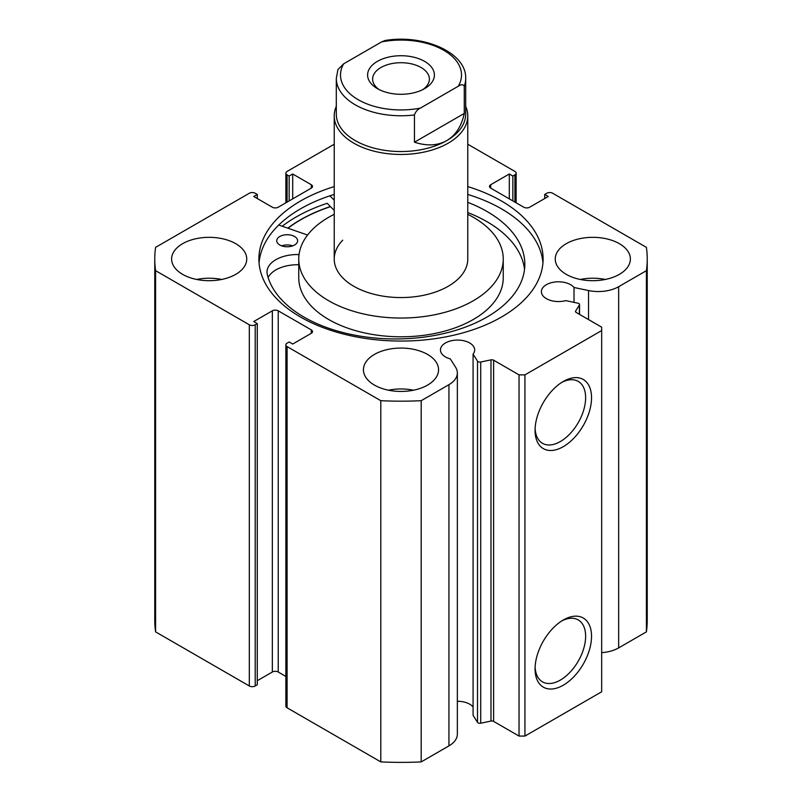 <?xml version="1.0" encoding="UTF-8"?>
<svg xmlns="http://www.w3.org/2000/svg" width="802" height="802" viewBox="0 0 802 802"><rect width="100%" height="100%" fill="white"/><g stroke="black" fill="none" stroke-linecap="round" stroke-linejoin="round"><path stroke-width="1.2" d="M281.662 245.863A10.436 6.025 180 0 1 292.71 245.863M279.728 244.961A10.436 6.025 180 0 1 276.75 240.75A10.436 6.025 180 0 1 283.246 235.176A10.436 6.025 180 0 1 294.645 236.54A10.436 6.025 180 0 1 297.622 240.75A10.436 6.025 180 0 1 291.126 246.324A10.436 6.025 180 0 1 279.728 244.961M299.046 254.545L298.835 254.555A30.376 17.534 0 0 0 267.006 272.068A30.376 17.534 0 0 0 267.086 273.392L267.046 273.402A129.383 74.696 0 0 0 302.955 316.489A129.383 74.696 0 0 0 444.298 333.432A129.383 74.696 0 0 0 524.829 264.259A129.383 74.696 0 0 0 487.947 212.029A129.383 74.696 0 0 0 467.777 202.325M524.528 269.372A129.383 74.696 0 0 0 487.947 222.254A129.383 74.696 0 0 0 467.777 212.55M334.223 210.425L327.176 203.317A148.57 85.774 0 0 0 282.224 226.224M334.223 200.199L329.883 195.828M278.755 225.021L307.567 235.036M298.755 264.77A30.376 17.534 0 0 0 268.139 277.542M493.611 360.188L493.611 721.389A2.506 1.444 0 0 0 490.984 721.058L480.719 723.214A2.506 1.444 180 0 1 478.092 722.873A2.506 1.444 180 0 1 477.511 722.351L473.08 715.324L473.08 354.123L477.511 361.151A2.506 1.444 0 0 0 478.092 361.672A2.506 1.444 0 0 0 480.719 362.013L490.984 359.857A2.506 1.444 180 0 1 493.611 360.188L519.044 374.875L524.939 374.875L601.67 330.574L601.67 327.166L576.237 312.479A2.506 1.444 180 0 1 575.505 311.457A2.506 1.444 180 0 1 575.656 310.965L575.656 311.958M311.286 333.301L311.286 329.893A4.17 2.406 180 0 1 312.509 331.597A4.17 2.406 180 0 1 311.286 333.301L292.7 344.038L289.151 341.993L287.086 343.186A4.17 2.406 0 0 0 285.863 344.89A4.17 2.406 0 0 0 287.086 346.594L380.81 400.699A246.234 142.165 0 0 0 421.19 400.699L448.94 384.679A28.712 16.581 0 0 0 457.351 372.95A28.712 16.581 0 0 0 455.616 367.286L450.333 358.905A17.113 9.875 180 0 1 445.471 356.93A17.113 9.875 180 0 1 440.458 349.953A17.113 9.875 180 0 1 451.025 340.82A17.113 9.875 180 0 1 469.671 342.965A17.113 9.875 180 0 1 474.684 349.953A17.113 9.875 180 0 1 473.08 354.123M473.08 706.983A17.113 9.875 0 0 0 469.671 704.166A17.113 9.875 0 0 0 457.351 701.279M601.67 652.638A28.712 16.581 0 0 0 618.653 647.896L618.653 286.695A28.712 16.581 180 0 1 588.528 290.545L574.011 287.497A17.113 9.875 0 0 0 570.603 284.69A17.113 9.875 0 0 0 551.956 282.545A17.113 9.875 0 0 0 541.39 291.677A17.113 9.875 0 0 0 546.403 298.665A17.113 9.875 0 0 0 565.731 300.63L577.901 303.186A2.506 1.444 0 0 1 579.545 304.549A2.506 1.444 0 0 1 579.395 305.041L575.656 310.965M563.305 619.996L563.305 619.996A39.92 23.047 -60 0 1 591.535 636.287A39.92 23.047 -60 0 1 563.305 685.189A39.92 23.047 -60 0 1 535.074 668.888A39.92 23.047 -60 0 1 563.305 619.996L563.305 619.996M535.114 667.114A35.749 20.641 120 0 0 542.483 681.85A35.749 20.641 120 0 0 560.357 680.076A35.749 20.641 120 0 0 583.706 648.577A35.749 20.641 120 0 0 578.232 619.926A35.749 20.641 120 0 0 561.791 620.918M563.305 381.461L563.305 381.461A39.92 23.047 -60 0 1 591.535 397.762A39.92 23.047 -60 0 1 563.305 446.654A39.92 23.047 -60 0 1 535.074 430.353A39.92 23.047 -60 0 1 563.305 381.461L563.305 381.461M535.114 428.579A35.749 20.641 120 0 0 542.483 443.316A35.749 20.641 120 0 0 560.357 441.541A35.749 20.641 120 0 0 583.706 410.043A35.749 20.641 120 0 0 578.232 381.391A35.749 20.641 120 0 0 561.791 382.384M542.944 262.936A142.104 82.045 0 0 0 501.481 208.841A142.104 82.045 0 0 0 467.777 194.435M334.223 186.595A142.104 82.045 0 0 0 258.896 259.016A142.104 82.045 0 0 0 300.519 317.031A142.104 82.045 0 0 0 455.386 334.815A142.104 82.045 0 0 0 543.104 259.016A142.104 82.045 0 0 0 501.481 201.001A142.104 82.045 0 0 0 467.777 186.595M235.738 243.678A37.564 21.684 0 0 0 194.806 238.986A37.564 21.684 0 0 0 171.618 259.016A37.564 21.684 0 0 0 182.625 274.354A37.564 21.684 0 0 0 223.557 279.046A37.564 21.684 0 0 0 246.745 259.016A37.564 21.684 0 0 0 235.738 243.678M221.703 279.457A37.564 21.684 0 0 0 196.66 279.457M427.556 354.424A37.564 21.684 0 0 0 386.624 349.722A37.564 21.684 0 0 0 363.436 369.762A37.564 21.684 0 0 0 374.444 385.09A37.564 21.684 0 0 0 415.376 389.792A37.564 21.684 0 0 0 438.564 369.762A37.564 21.684 0 0 0 427.556 354.424M413.521 390.203A37.564 21.684 0 0 0 388.479 390.203M619.375 243.678A37.564 21.684 0 0 0 578.442 238.986A37.564 21.684 0 0 0 555.255 259.016A37.564 21.684 0 0 0 566.262 274.354A37.564 21.684 0 0 0 607.194 279.046A37.564 21.684 0 0 0 630.382 259.016A37.564 21.684 0 0 0 619.375 243.678M605.34 279.457A37.564 21.684 0 0 0 580.297 279.457M618.653 286.695L646.402 270.675A246.234 142.165 0 0 0 647.234 259.016A246.234 142.165 0 0 0 646.402 247.357L552.678 193.252A4.17 2.406 0 0 0 546.784 193.252L544.718 194.445L548.257 196.49L529.661 207.217A4.17 2.406 180 0 1 523.766 207.217L490.714 188.139A4.17 2.406 180 0 1 489.491 186.435A4.17 2.406 180 0 1 490.714 184.731L490.714 188.139M514.914 202.114L514.914 174.846L512.849 176.039L509.3 173.994L490.714 184.731M514.914 174.846A4.17 2.406 0 0 0 516.137 173.142A4.17 2.406 0 0 0 514.914 171.438L467.777 144.23M334.223 144.23L287.086 171.438A4.17 2.406 0 0 0 285.863 173.142A4.17 2.406 0 0 0 287.086 174.846L287.086 202.114M311.286 184.731A4.17 2.406 180 0 1 312.509 186.435A4.17 2.406 180 0 1 311.286 188.139L311.286 184.731L292.7 173.994L289.151 176.039L287.086 174.846M154.766 259.016A246.234 142.165 0 0 0 155.598 270.675L249.322 324.78A4.17 2.406 0 0 0 255.216 324.78L255.216 685.981A4.17 2.406 180 0 1 249.322 685.981L155.598 631.876A246.234 142.165 180 0 1 154.766 620.217L154.766 259.016A246.234 142.165 0 0 1 155.598 247.357L249.322 193.252A4.17 2.406 0 0 1 255.216 193.252L257.282 194.445L253.743 196.49L272.339 207.217A4.17 2.406 180 0 0 278.234 207.217L311.286 188.139M272.339 310.815A4.17 2.406 180 0 1 278.234 310.815L278.234 672.016A4.17 2.406 0 0 0 272.339 672.016L272.339 310.815L253.743 321.542L257.282 323.587L255.216 324.78M311.286 329.893L278.234 310.815M457.351 372.95L457.351 734.161A28.712 16.581 180 0 1 448.94 745.88L448.94 384.679M287.086 346.594L287.086 707.795L380.81 761.9A246.234 142.165 180 0 0 421.19 761.9L448.94 745.88M287.086 707.795A4.17 2.406 180 0 1 285.863 706.091L285.863 344.89M278.234 672.016L285.863 676.417M257.282 680.708L272.339 672.016M255.216 685.981L257.282 684.788L257.282 323.587M647.234 259.016L647.234 620.217A246.234 142.165 180 0 1 646.402 631.876L618.653 647.896M524.939 374.875L524.939 736.076L601.67 691.775L601.67 330.574M524.939 736.076L519.044 736.076L519.044 374.875M493.611 721.389L519.044 736.076M155.598 631.876L155.598 270.675M646.402 270.675L646.402 631.876M380.81 400.699L380.81 761.9M421.19 761.9L421.19 400.699M544.718 198.535L544.718 194.445M509.3 198.876L509.3 173.994M512.849 200.921L512.849 176.039M289.151 200.921L289.151 176.039M292.7 198.876L292.7 173.994M257.282 198.535L257.282 194.445M334.223 194.435A142.104 82.045 0 0 0 259.056 262.936M330.394 206.555A142.104 82.045 0 0 0 287.798 228.169M574.011 302.374L574.011 287.497M342.725 240.189A66.777 38.556 0 0 0 334.223 259.016A66.777 38.556 0 0 0 384.158 296.319A66.777 38.556 0 0 0 459.275 277.843A66.777 38.556 0 0 0 467.777 259.016L467.777 115.899A66.777 38.556 0 0 0 465.691 106.335M334.223 214.314A102.245 59.037 0 0 0 311.767 230.194A102.245 59.037 0 0 0 298.755 259.016L298.755 277.753A102.245 59.037 0 0 0 375.206 334.885A102.245 59.037 0 0 0 490.233 306.585A102.245 59.037 0 0 0 503.245 277.753L503.245 259.016A102.245 59.037 0 0 0 467.777 214.314M298.755 259.016A102.245 59.037 0 0 0 375.206 316.138A102.245 59.037 0 0 0 490.233 287.838A102.245 59.037 0 0 0 503.245 259.016M330.494 206.665A141.894 81.924 0 0 0 287.978 228.229M377.391 61.373A33.383 19.278 180 0 1 424.609 61.373A33.383 19.278 180 0 1 424.609 88.641L424.609 88.641A33.383 19.278 180 0 1 377.391 88.641A33.383 19.278 180 0 1 377.391 61.373M422.694 89.664A28.381 16.381 0 0 0 429.381 79.097A28.381 16.381 0 0 0 411.857 63.959A28.381 16.381 0 0 0 380.93 67.508A28.381 16.381 0 0 0 372.619 79.097A28.381 16.381 0 0 0 379.306 89.664M336.309 114.195A64.691 37.343 0 0 0 376.248 148.701A64.691 37.343 0 0 0 446.744 140.601A64.691 37.343 0 0 0 465.691 114.195L465.691 78.416A64.691 37.343 180 0 1 464.278 86.185L464.278 113.443C461.541 126.245 455.696 135.297 446.744 140.601C437.671 145.703 426.905 146.235 414.454 142.205L414.454 114.947A64.691 37.343 180 0 1 336.309 78.416L336.309 114.195M336.309 106.335A66.777 38.556 0 0 0 334.223 115.899A66.777 38.556 0 0 0 375.446 151.518A66.777 38.556 0 0 0 448.218 143.157A66.777 38.556 0 0 0 467.777 115.899M464.278 86.185C463.115 84.25 461.12 84.26 458.313 86.215A60.511 34.937 0 0 0 443.787 50.305A60.511 34.937 0 0 0 381.592 41.915L343.687 63.799A60.511 34.937 0 0 0 358.213 99.709A60.511 34.937 0 0 0 420.408 108.1C417.611 109.373 415.626 111.658 414.454 114.947M381.592 41.915L385.251 40.461C423.717 34.045 466.594 52.581 465.691 78.416M336.309 78.416L337.953 69.533L343.687 63.799M458.313 86.215L420.408 108.1M464.278 113.443L414.454 142.205M298.835 254.555L298.835 256.61M477.511 722.351L477.511 361.151M249.322 685.981L249.322 324.78M588.528 319.577L588.528 290.545M579.395 314.304L579.395 305.041M490.984 721.058L490.984 359.857M480.719 362.013L480.719 723.214M285.863 202.816L285.863 173.142M516.137 173.142L516.137 202.816M579.545 314.394L579.545 304.549M334.223 259.016L334.223 115.899"/></g></svg>
